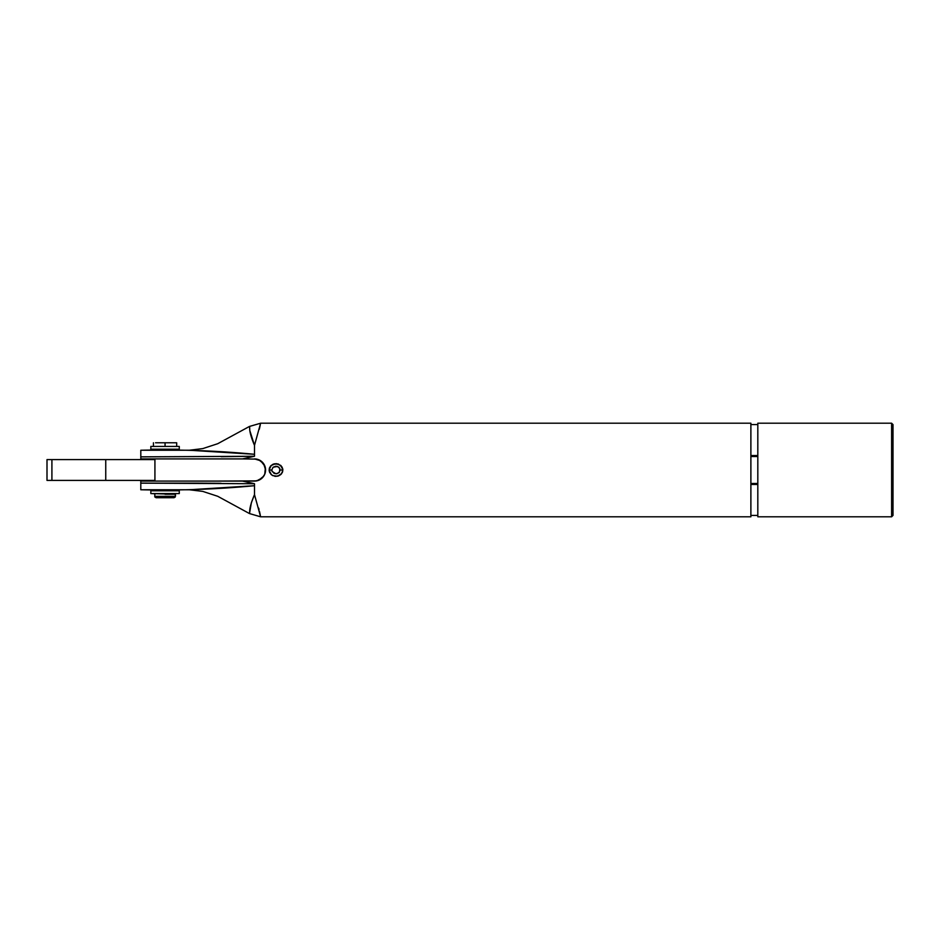 <?xml version="1.0" encoding="UTF-8"?>
<svg xmlns="http://www.w3.org/2000/svg" width="940" height="940" viewBox="0 0 940 940"><rect width="100%" height="100%" fill="white"/><g stroke="black" fill="none" stroke-linecap="round" stroke-linejoin="round"><path stroke-width="1.41" d="M165.064 493.571L165.064 494.264L175.463 494.264L175.11 496.696L165.064 497.225L175.11 497.225L155.018 497.225L165.064 496.696L155.018 496.696L154.665 494.264L155.018 496.696L175.11 496.696L154.665 496.344L175.463 496.344L175.463 494.264L150.846 493.571L179.27 493.571L179.27 490.798L150.846 490.798L150.846 493.571L150.846 490.798L179.27 490.798L179.27 493.571L165.064 493.571M156.052 497.73L174.076 497.73L156.052 497.73M150.846 446.43L150.846 449.203L179.27 449.203L179.27 446.43L150.846 446.43L150.846 449.203L179.27 449.203L179.27 446.43L150.846 446.43M151.986 489.893L151.986 490.798L151.986 489.893M178.142 490.798L178.142 489.952L178.142 490.798M165.064 442.775L165.064 446.43L165.064 442.775L176.685 442.775L165.064 442.775M155.547 442.775L174.582 442.775L155.547 442.775M151.986 449.203L151.986 450.107L151.986 449.203M178.142 450.048L178.142 449.203L178.142 450.048M189.328 458.908L242.461 458.908L254.493 456.264L254.493 454.29C217.704 450.742 179.81 449.39 140.8 450.237L189.328 450.237L254.493 454.29L254.493 456.264L242.461 458.908L256.667 459.12L260.662 460.776L263.717 463.831L265.374 467.826L264.739 474.242L262.342 477.837L258.759 480.246L254.493 481.092L242.461 481.092L254.493 483.736L254.493 494.64L260.615 516.8L750.884 516.8L750.884 423.2L260.615 423.2L254.493 445.36L254.493 454.29L254.493 445.36L250.052 431.331M271.848 470.67L274.092 473.407L276.959 473.713L279.486 472.115L279.838 468.473L277.523 466.44L273.082 467.239L271.778 470L272.13 471.528L275.996 473.819L278.898 472.761L280.191 470L282.87 470L282.717 468.707L282.305 472.514L279.709 475.346L275.996 476.357L272.271 475.346L269.674 472.514L269.11 470L271.214 465.429L275.972 463.643L280.755 465.406L282.87 470L280.191 470L278.886 467.227L275.972 466.181L273.082 467.239L271.778 470L269.11 470L270.332 466.369L273.423 464.102L278.522 464.09L282.305 467.474L280.755 465.406M757.816 424.586L750.884 424.586L757.816 424.586M757.816 515.414L750.884 515.414L757.816 515.414M757.816 516.8L891.614 516.8L891.614 423.2L757.816 423.2L757.816 516.8L757.816 423.2L891.614 423.2L891.614 516.8L893 515.414L893 424.586L891.614 423.2L893 424.586L893 515.414L891.614 516.8L757.816 516.8M189.328 489.764L202.782 491.397L217.739 496.297L249.488 513.569L251.356 502.759L254.493 494.64L254.493 485.71L189.328 489.764L140.8 489.764L140.8 483.148L254.493 483.736L242.461 481.092L252.801 483.336M249.77 429.216L249.488 426.431L217.739 443.704L202.782 448.603L189.328 450.237M47 480.399L47 459.601L47 480.399L51.912 480.399L51.912 459.601L47 459.601L51.912 459.601L51.912 480.399L105.75 480.399L105.75 459.601L51.912 459.601L154.924 459.601L154.924 480.399L105.75 480.399L105.75 459.601L154.924 459.601L154.924 480.399L47 480.399M750.884 483.466L757.816 483.466L750.884 483.466M757.816 456.535L750.884 456.535L757.816 456.535M750.884 484.464L757.816 484.464L750.884 484.464M750.884 455.536L757.816 455.536L750.884 455.536M213.533 481.092L198.434 481.092L213.533 481.092M210.63 458.908L207.928 458.908M198.434 458.908L205.978 458.908L198.434 458.908M214.496 481.092L256.667 480.88L262.342 477.849L264.739 474.242L263.717 476.157A11.092 11.092 0 0 1 258.735 480.246L254.493 481.092L140.8 481.092L140.8 483.148L198.082 483.172M265.585 470.141L264.739 474.242M264.927 466.216L260.662 460.776L254.493 458.908L258.747 459.754A11.092 11.092 0 0 1 258.747 459.754A11.092 11.092 0 0 1 263.717 463.843L265.585 470M140.824 458.908L140.8 450.237L140.8 456.852L254.493 456.264L140.8 456.852L140.8 459.601L140.8 458.908L214.496 458.908M254.493 483.736L140.8 483.148L140.8 489.764C179.81 490.61 217.704 489.258 254.493 485.71L254.493 483.736L242.461 481.092L140.8 481.092L140.8 480.399L140.8 481.092L189.316 481.092M254.493 445.36C247.855 429.592 250.275 427.383 249.488 426.431C250.287 427.418 247.831 429.545 254.493 445.36L260.615 423.2L750.884 423.2L750.884 516.8L260.615 516.8L254.493 494.64C247.855 510.408 250.275 512.617 249.488 513.569C250.287 512.582 247.831 510.455 254.493 494.64M260.662 460.776L263.717 463.831L258.747 459.754M263.74 476.122L258.759 480.246L260.662 479.224M254.493 481.092A11.092 11.092 0 0 0 265.585 470A11.092 11.092 0 0 0 254.493 458.908M271.214 474.571L269.11 470L271.778 470M282.87 470L281.577 473.701L277.476 476.204L272.823 475.652L271.061 474.441L269.192 470.999M254.47 456.264L221.159 456.687M198.328 483.172L221.088 483.313M140.8 483.148L140.8 481.092M259.464 511.325L260.333 515.414M259.052 509.551L258.7 508.129M260.298 424.751L259.334 429.216M260.603 423.235L249.488 426.431M282.717 471.293L282.305 472.526M280.755 474.594L281.636 473.631M274.644 476.239L275.984 476.357M277.594 476.18L278.522 475.91M269.251 468.707L269.674 467.486M271.214 465.418L270.332 466.369M272.271 464.654L273.434 464.102M275.984 463.643L278.546 464.102M274.644 463.772L273.47 464.09M175.11 493.571L175.11 494.264M176.685 442.775L176.685 446.43M249.488 513.569L260.615 516.8M153.443 442.775L153.443 446.43M155.018 493.571L155.018 494.264"/></g></svg>
